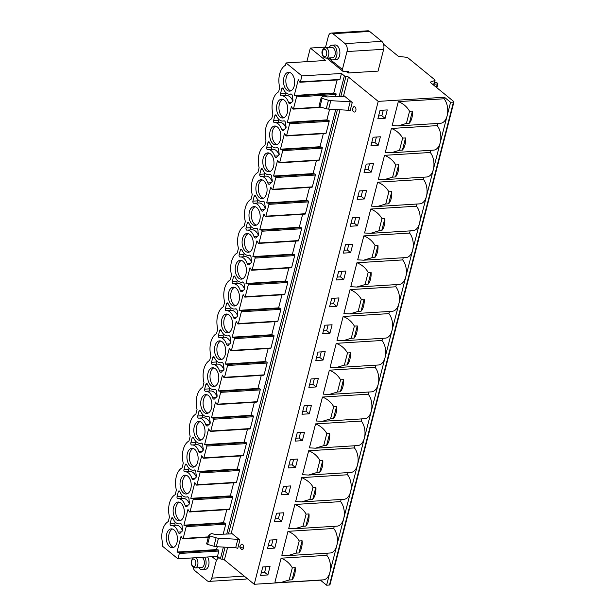 <?xml version="1.0" encoding="UTF-8"?>
<svg xmlns="http://www.w3.org/2000/svg" width="616" height="616" viewBox="0 0 616 616"><rect width="100%" height="100%" fill="white"/><g stroke="black" fill="none" stroke-linecap="round" stroke-linejoin="round"><path stroke-width="0.92" d="M335.512 96.643L336.074 94.471L296.535 96.92A0.708 0.424 -93.6 0 0 296.173 95.903L294.24 95.472L298.283 79.718L299.73 82.051A0.708 0.424 -93.6 0 0 300.054 82.267L339.593 79.811A0.708 0.424 86.4 0 0 339.94 79.418L341.464 73.458L301.932 75.914L286.04 62.94L325.579 60.491L310.333 48.048L306.845 61.654M325.579 47.101L310.333 48.048M341.464 73.458L344.382 75.845A1.186 0.462 14.4 0 0 345.984 76.315A1.779 0.685 -165.6 0 1 348.387 77.023L378.216 101.378L444.429 97.266L450.589 102.302L453.453 102.117A1.186 0.462 14.4 0 0 453.946 101.886A1.186 0.462 14.4 0 0 453.753 101.532L430.746 82.752A1.779 0.685 -165.6 0 1 430.453 82.221A1.779 0.685 -165.6 0 1 430.777 81.943L434.734 80.55A1.779 0.685 14.4 0 0 435.05 80.28A1.779 0.685 14.4 0 0 434.757 79.749L408.046 57.935A1.779 0.685 14.4 0 0 406.19 57.249L399.622 56.51A1.779 0.685 -165.6 0 1 397.767 55.825L383.714 44.344A1.779 0.685 14.4 0 0 383.529 44.213M328.405 58.019L342.396 69.439L346.993 51.559A5.921 3.503 -93.6 0 0 345.106 43.628L332.948 33.695A5.921 3.503 -93.6 0 0 331.223 33.079L367.898 30.8A5.921 3.503 86.4 0 1 369.623 31.424L381.781 41.349A5.921 3.503 86.4 0 1 383.668 49.288L378.062 71.117L348.055 72.981L346.392 71.625M331.223 33.079A5.921 3.503 -93.6 0 0 328.343 36.336L325.41 47.763M332.147 45.153A7.4 4.381 -93.6 0 1 334.303 45.931A7.4 4.381 86.4 0 1 336.952 54.1A7.4 4.381 86.4 0 1 333.064 59.921L335.966 59.744A7.4 4.381 -93.6 0 0 339.855 53.923A7.4 4.381 -93.6 0 0 337.206 45.746A7.4 4.381 -93.6 0 0 335.05 44.968L332.147 45.153A7.4 4.381 -93.6 0 0 329.175 47.532M193.085 567.213A5.921 3.503 -93.6 0 0 195.033 570.84L207.192 580.773A5.921 3.503 -93.6 0 0 208.916 581.396A5.921 3.503 -93.6 0 0 211.789 578.131L216.378 560.252L212.035 556.702M207.569 556.98A7.4 4.381 86.4 0 1 208.801 564.872A7.4 4.381 86.4 0 1 205.082 569.5L202.179 569.677A7.4 4.381 -93.6 0 0 205.898 565.057A7.4 4.381 -93.6 0 0 204.666 557.157M202.179 569.677A7.4 4.381 -93.6 0 1 200.023 568.907A7.4 4.381 86.4 0 1 198.937 567.69M195.526 557.726A5.213 3.08 86.4 0 1 196.057 558.065A5.213 3.08 -93.6 0 1 197.921 563.825A5.213 3.08 -93.6 0 1 195.187 567.921L201.609 567.521A5.213 3.08 -93.6 0 0 204.35 563.424A5.213 3.08 -93.6 0 0 202.479 557.673A5.213 3.08 86.4 0 0 201.948 557.326M286.04 62.94L285.431 65.319A17.171 10.156 -93.6 0 0 279.726 87.526L278.617 91.861A17.171 10.156 -93.6 0 0 272.911 114.068L271.718 118.719A17.171 10.156 -93.6 0 0 266.02 140.925L264.826 145.576A17.171 10.156 -93.6 0 0 259.12 167.783L257.927 172.434A17.171 10.156 -93.6 0 0 252.229 194.641L251.035 199.291A17.171 10.156 -93.6 0 0 245.33 221.498L244.136 226.149A17.171 10.156 -93.6 0 0 238.438 248.356L237.237 253.007A17.171 10.156 -93.6 0 0 231.539 275.213L230.345 279.864A17.171 10.156 -93.6 0 0 224.64 302.071L223.446 306.722A17.171 10.156 -93.6 0 0 217.748 328.921L216.555 333.579A17.171 10.156 -93.6 0 0 210.849 355.779L209.656 360.437A17.171 10.156 -93.6 0 0 203.958 382.636L202.764 387.295A17.171 10.156 -93.6 0 0 197.058 409.494L195.865 414.152A17.171 10.156 -93.6 0 0 190.167 436.351L188.973 441.01A17.171 10.156 -93.6 0 0 183.268 463.209L182.074 467.86A17.171 10.156 -93.6 0 0 176.376 490.067L175.175 494.717A17.171 10.156 -93.6 0 0 169.477 516.924L168.284 521.575A17.171 10.156 -93.6 0 0 162.555 530.137A17.171 10.156 -93.6 0 0 162.662 543.466L162.054 545.845L177.939 558.82L217.479 556.363L220.397 558.75A1.186 0.462 14.4 0 0 221.999 559.22A1.779 0.685 -165.6 0 1 224.401 559.921L254.231 584.276L320.443 580.172L326.603 585.2L329.46 585.023A1.186 0.462 14.4 0 0 329.96 584.784L453.946 101.886M219.257 557.819L218.38 557.934L216.378 560.252M247.078 578.439A5.921 3.503 86.4 0 1 245.591 579.117L208.916 581.396M218.38 557.934L216.524 556.425M301.932 75.914L300.4 81.874A0.708 0.424 -93.6 0 1 300.054 82.267M296.535 96.92L293.501 108.732A0.708 0.424 -93.6 0 1 292.831 108.909L291.391 106.576L287.341 122.33L289.274 122.761L328.813 120.305A0.708 0.424 86.4 0 1 329.175 121.329L289.643 123.778A0.708 0.424 -93.6 0 0 289.274 122.761M289.643 123.778L286.609 135.589A0.708 0.424 -93.6 0 1 285.94 135.766L284.492 133.433L280.449 149.188L282.382 149.619L321.922 147.162A0.708 0.424 86.4 0 1 322.284 148.179L282.744 150.635A0.708 0.424 -93.6 0 0 282.382 149.619M282.744 150.635L279.71 162.447A0.708 0.424 -93.6 0 1 279.04 162.624L277.6 160.291L273.55 176.045L275.483 176.476L315.022 174.02A0.708 0.424 86.4 0 1 315.384 175.036L275.845 177.493A0.708 0.424 -93.6 0 0 275.483 176.476M275.845 177.493L272.819 189.304A0.708 0.424 -93.6 0 1 272.149 189.482L270.701 187.149L266.659 202.903L268.591 203.326L308.123 200.878A0.708 0.424 86.4 0 1 308.485 201.894L268.953 204.35A0.708 0.424 -93.6 0 0 268.591 203.326M268.953 204.35L265.92 216.162A0.708 0.424 -93.6 0 1 265.25 216.339L263.81 214.006L259.76 229.76L261.692 230.184L301.232 227.735A0.708 0.424 86.4 0 1 301.594 228.752L262.054 231.208A0.708 0.424 -93.6 0 0 261.692 230.184M262.054 231.208L259.028 243.012A0.708 0.424 -93.6 0 1 258.358 243.197L256.911 240.864L252.868 256.618L254.801 257.041L294.332 254.593A0.708 0.424 86.4 0 1 294.694 255.609L255.163 258.065A0.708 0.424 -93.6 0 0 254.801 257.041M255.163 258.065L252.129 269.87A0.708 0.424 -93.6 0 1 251.459 270.054L250.011 267.721L245.969 283.476L247.901 283.899L287.441 281.45A0.708 0.424 86.4 0 1 287.803 282.467L248.263 284.923A0.708 0.424 -93.6 0 0 247.901 283.899M248.263 284.923L245.23 296.727A0.708 0.424 -93.6 0 1 244.56 296.904L243.12 294.579L239.077 310.333L241.01 310.757L280.542 308.308A0.708 0.424 86.4 0 1 280.904 309.324L241.372 311.781A0.708 0.424 -93.6 0 0 241.01 310.757M241.372 311.781L238.338 323.585A0.708 0.424 -93.6 0 1 237.668 323.762L236.221 321.437L232.178 337.191L234.111 337.614L273.65 335.166A0.708 0.424 86.4 0 1 274.012 336.182L234.473 338.638A0.708 0.424 -93.6 0 0 234.111 337.614M234.473 338.638L231.439 350.442A0.708 0.424 -93.6 0 1 230.769 350.62L229.329 348.294L225.279 364.048L227.212 364.472L266.751 362.023A0.708 0.424 86.4 0 1 267.113 363.04L227.581 365.496A0.708 0.424 -93.6 0 0 227.212 364.472M227.581 365.496L224.547 377.3A0.708 0.424 -93.6 0 1 223.877 377.477L222.43 375.152L218.387 390.906L220.32 391.329L259.86 388.873A0.708 0.424 86.4 0 1 260.221 389.897L220.682 392.353A0.708 0.424 -93.6 0 0 220.32 391.329M220.682 392.353L217.648 404.158A0.708 0.424 -93.6 0 1 216.978 404.335L215.538 402.009L211.488 417.763L213.421 418.187L252.96 415.731A0.708 0.424 86.4 0 1 253.322 416.755L213.783 419.211A0.708 0.424 -93.6 0 0 213.421 418.187M213.783 419.211L210.757 431.015A0.708 0.424 -93.6 0 1 210.087 431.192L208.639 428.867L204.597 444.621L206.529 445.045L246.061 442.588A0.708 0.424 86.4 0 1 246.423 443.612L206.891 446.069A0.708 0.424 -93.6 0 0 206.529 445.045M206.891 446.069L203.858 457.873A0.708 0.424 -93.6 0 1 203.188 458.05L201.748 455.725L197.697 471.479L199.63 471.902L239.17 469.446A0.708 0.424 86.4 0 1 239.532 470.47L199.992 472.926A0.708 0.424 -93.6 0 0 199.63 471.902M199.992 472.926L196.966 484.73A0.708 0.424 -93.6 0 1 196.296 484.908L194.849 482.582L190.806 498.329L192.739 498.76L232.27 496.303A0.708 0.424 86.4 0 1 232.632 497.328L193.101 499.784A0.708 0.424 -93.6 0 0 192.739 498.76M193.101 499.784L190.067 511.588A0.708 0.424 -93.6 0 1 189.397 511.765L187.949 509.432L183.907 525.186L185.839 525.617L225.379 523.161A0.708 0.424 86.4 0 1 225.741 524.185L186.201 526.642A0.708 0.424 -93.6 0 0 185.839 525.617M186.201 526.642L183.168 538.446A0.708 0.424 -93.6 0 1 182.498 538.623L181.058 536.29L177.015 552.044L178.948 552.475L218.48 550.019A0.708 0.424 86.4 0 1 218.842 551.043L179.31 553.491A0.708 0.424 -93.6 0 0 178.948 552.475M179.31 553.491L177.939 558.82M280.003 117.001A9.433 5.583 -93.6 0 0 282.752 117.995A9.433 5.583 -93.6 0 0 287.71 110.572A9.433 5.583 -93.6 0 0 284.33 100.154A9.433 5.583 -93.6 0 0 281.581 99.161A9.433 5.583 -93.6 0 0 276.623 106.576A9.433 5.583 -93.6 0 0 280.003 117.001M273.111 143.859A9.433 5.583 -93.6 0 0 275.86 144.852A9.433 5.583 -93.6 0 0 280.811 137.43A9.433 5.583 -93.6 0 0 277.439 127.011A9.433 5.583 -93.6 0 0 274.69 126.018A9.433 5.583 -93.6 0 0 269.731 133.433A9.433 5.583 -93.6 0 0 273.111 143.859M266.212 170.717A9.433 5.583 -93.6 0 0 268.961 171.71A9.433 5.583 -93.6 0 0 273.92 164.287A9.433 5.583 -93.6 0 0 270.54 153.869A9.433 5.583 -93.6 0 0 267.791 152.876A9.433 5.583 -93.6 0 0 262.832 160.291A9.433 5.583 -93.6 0 0 266.212 170.717M259.321 197.574A9.433 5.583 -93.6 0 0 262.062 198.568A9.433 5.583 -93.6 0 0 267.021 191.145A9.433 5.583 -93.6 0 0 263.64 180.719A9.433 5.583 -93.6 0 0 260.899 179.733A9.433 5.583 -93.6 0 0 255.94 187.149A9.433 5.583 -93.6 0 0 259.321 197.574M252.421 224.432A9.433 5.583 -93.6 0 0 255.17 225.425A9.433 5.583 -93.6 0 0 260.129 218.002A9.433 5.583 -93.6 0 0 256.749 207.577A9.433 5.583 -93.6 0 0 254 206.591A9.433 5.583 -93.6 0 0 249.041 214.006A9.433 5.583 -93.6 0 0 252.421 224.432M245.522 251.29A9.433 5.583 -93.6 0 0 248.271 252.283A9.433 5.583 -93.6 0 0 253.23 244.86A9.433 5.583 -93.6 0 0 249.85 234.434A9.433 5.583 -93.6 0 0 247.108 233.449A9.433 5.583 -93.6 0 0 242.15 240.864A9.433 5.583 -93.6 0 0 245.522 251.29M238.631 278.147A9.433 5.583 -93.6 0 0 241.38 279.133A9.433 5.583 -93.6 0 0 246.338 271.718A9.433 5.583 -93.6 0 0 242.958 261.292A9.433 5.583 -93.6 0 0 240.209 260.306A9.433 5.583 -93.6 0 0 235.25 267.721A9.433 5.583 -93.6 0 0 238.631 278.147M231.731 305.005A9.433 5.583 -93.6 0 0 234.48 305.99A9.433 5.583 -93.6 0 0 239.439 298.575A9.433 5.583 -93.6 0 0 236.059 288.149A9.433 5.583 -93.6 0 0 233.31 287.164A9.433 5.583 -93.6 0 0 228.351 294.579A9.433 5.583 -93.6 0 0 231.731 305.005M224.84 331.862A9.433 5.583 -93.6 0 0 227.589 332.848A9.433 5.583 -93.6 0 0 232.548 325.433A9.433 5.583 -93.6 0 0 229.167 315.007A9.433 5.583 -93.6 0 0 226.419 314.021A9.433 5.583 -93.6 0 0 221.46 321.437A9.433 5.583 -93.6 0 0 224.84 331.862M217.941 358.72A9.433 5.583 -93.6 0 0 220.69 359.705A9.433 5.583 -93.6 0 0 225.649 352.29A9.433 5.583 -93.6 0 0 222.268 341.865A9.433 5.583 -93.6 0 0 219.519 340.871A9.433 5.583 -93.6 0 0 214.56 348.294A9.433 5.583 -93.6 0 0 217.941 358.72M211.049 385.577A9.433 5.583 -93.6 0 0 213.798 386.563A9.433 5.583 -93.6 0 0 218.749 379.148A9.433 5.583 -93.6 0 0 215.377 368.722A9.433 5.583 -93.6 0 0 212.628 367.729A9.433 5.583 -93.6 0 0 207.669 375.152A9.433 5.583 -93.6 0 0 211.049 385.577M204.15 412.435A9.433 5.583 -93.6 0 0 206.899 413.421A9.433 5.583 -93.6 0 0 211.858 406.006A9.433 5.583 -93.6 0 0 208.477 395.58A9.433 5.583 -93.6 0 0 205.729 394.587A9.433 5.583 -93.6 0 0 200.77 402.009A9.433 5.583 -93.6 0 0 204.15 412.435M197.259 439.293A9.433 5.583 -93.6 0 0 200 440.278A9.433 5.583 -93.6 0 0 204.959 432.863A9.433 5.583 -93.6 0 0 201.578 422.437A9.433 5.583 -93.6 0 0 198.837 421.444A9.433 5.583 -93.6 0 0 193.878 428.867A9.433 5.583 -93.6 0 0 197.259 439.293M190.359 466.143A9.433 5.583 -93.6 0 0 193.108 467.136A9.433 5.583 -93.6 0 0 198.067 459.721A9.433 5.583 -93.6 0 0 194.687 449.295A9.433 5.583 -93.6 0 0 191.938 448.302A9.433 5.583 -93.6 0 0 186.979 455.725A9.433 5.583 -93.6 0 0 190.359 466.143M183.46 493A9.433 5.583 -93.6 0 0 186.209 493.993A9.433 5.583 -93.6 0 0 191.168 486.578A9.433 5.583 -93.6 0 0 187.788 476.153A9.433 5.583 -93.6 0 0 185.046 475.159A9.433 5.583 -93.6 0 0 180.088 482.582A9.433 5.583 -93.6 0 0 183.46 493M176.569 519.858A9.433 5.583 -93.6 0 0 179.318 520.851A9.433 5.583 -93.6 0 0 184.276 513.436A9.433 5.583 -93.6 0 0 180.896 503.01A9.433 5.583 -93.6 0 0 178.147 502.017A9.433 5.583 -93.6 0 0 173.188 509.44A9.433 5.583 -93.6 0 0 176.569 519.858M169.669 546.715A9.433 5.583 -93.6 0 0 172.418 547.709A9.433 5.583 -93.6 0 0 177.377 540.294A9.433 5.583 -93.6 0 0 173.997 529.868A9.433 5.583 -93.6 0 0 171.248 528.875A9.433 5.583 -93.6 0 0 166.297 536.29A9.433 5.583 -93.6 0 0 169.669 546.715M286.902 90.144A9.433 5.583 -93.6 0 0 289.651 91.137A9.433 5.583 -93.6 0 0 294.61 83.722A9.433 5.583 -93.6 0 0 291.229 73.296A9.433 5.583 -93.6 0 0 288.481 72.303A9.433 5.583 -93.6 0 0 283.522 79.718A9.433 5.583 -93.6 0 0 286.902 90.144M286.186 95.557A11.843 7.007 86.4 0 1 286.463 95.534L281.697 95.827A11.843 7.007 -93.6 0 1 288.496 102.371A2.456 1.448 -93.6 0 0 289.905 103.727A2.456 1.448 -93.6 0 0 290.783 103.126A4.736 2.803 -93.6 0 1 292.053 102.048L292.985 100.801L292.831 99.007A4.736 2.803 -93.6 0 1 292.461 96.589A2.456 1.448 -93.6 0 0 290.852 93.963A2.456 1.448 -93.6 0 0 290.644 94.002L291.06 93.971M281.697 95.827A11.843 7.007 -93.6 0 0 281.427 95.857A1.478 0.878 -93.6 0 1 281.397 95.857A1.478 0.878 -93.6 0 1 280.488 93.717L281.743 88.85A1.478 0.878 -93.6 0 1 282.459 88.034A1.478 0.878 -93.6 0 1 283.26 88.712A11.843 7.007 -93.6 0 0 289.659 94.186A11.843 7.007 -93.6 0 0 290.644 94.002M279.294 122.415A11.843 7.007 86.4 0 1 279.564 122.391L274.805 122.684A11.843 7.007 -93.6 0 1 281.604 129.229A2.456 1.448 -93.6 0 0 283.014 130.584A2.456 1.448 -93.6 0 0 283.884 129.984A4.736 2.803 -93.6 0 1 285.154 128.906L286.086 127.658L285.94 125.864A4.736 2.803 -93.6 0 1 285.562 123.446A2.456 1.448 -93.6 0 0 283.961 120.821A2.456 1.448 -93.6 0 0 283.753 120.859L284.168 120.828M274.805 122.684A11.843 7.007 -93.6 0 0 274.528 122.715A1.478 0.878 -93.6 0 1 274.497 122.715A1.478 0.878 -93.6 0 1 273.596 120.574L274.844 115.708A1.478 0.878 -93.6 0 1 275.568 114.892A1.478 0.878 -93.6 0 1 276.361 115.569A11.843 7.007 -93.6 0 0 282.759 121.036A11.843 7.007 -93.6 0 0 283.753 120.859M272.395 149.272A11.843 7.007 86.4 0 1 272.672 149.249L267.906 149.542A11.843 7.007 -93.6 0 1 274.705 156.087A2.456 1.448 -93.6 0 0 276.114 157.442A2.456 1.448 -93.6 0 0 276.992 156.841A4.736 2.803 -93.6 0 1 278.263 155.763L279.194 154.516L279.04 152.722A4.736 2.803 -93.6 0 1 278.671 150.304A2.456 1.448 -93.6 0 0 277.061 147.678A2.456 1.448 -93.6 0 0 276.853 147.717L277.269 147.686M267.906 149.542A11.843 7.007 -93.6 0 0 267.637 149.572A1.478 0.878 -93.6 0 1 267.606 149.572A1.478 0.878 -93.6 0 1 266.697 147.432L267.952 142.558A1.478 0.878 -93.6 0 1 268.668 141.749A1.478 0.878 -93.6 0 1 269.469 142.427A11.843 7.007 -93.6 0 0 275.868 147.894A11.843 7.007 -93.6 0 0 276.853 147.717M265.504 176.13A11.843 7.007 86.4 0 1 265.773 176.107L261.007 176.399A11.843 7.007 -93.6 0 1 267.814 182.944A2.456 1.448 -93.6 0 0 269.215 184.299A2.456 1.448 -93.6 0 0 270.093 183.699A4.736 2.803 -93.6 0 1 271.363 182.621L272.295 181.374L272.149 179.579A4.736 2.803 -93.6 0 1 271.772 177.162A2.456 1.448 -93.6 0 0 270.162 174.536A2.456 1.448 -93.6 0 0 269.962 174.574L270.37 174.544M261.007 176.399A11.843 7.007 -93.6 0 0 260.737 176.43A1.478 0.878 -93.6 0 0 260.737 176.43A1.478 0.878 -93.6 0 1 259.806 174.29L261.053 169.415A1.478 0.878 -93.6 0 1 261.777 168.607A1.478 0.878 -93.6 0 1 262.57 169.285A11.843 7.007 -93.6 0 0 268.969 174.751A11.843 7.007 -93.6 0 0 269.962 174.574M258.605 202.987A11.843 7.007 86.4 0 1 258.882 202.964L254.115 203.257A11.843 7.007 -93.6 0 1 260.915 209.802A2.456 1.448 -93.6 0 0 262.324 211.157A2.456 1.448 -93.6 0 0 263.201 210.556A4.736 2.803 -93.6 0 1 264.472 209.479L265.396 208.231L265.25 206.437A4.736 2.803 -93.6 0 1 264.88 204.019A2.456 1.448 -93.6 0 0 263.271 201.394A2.456 1.448 -93.6 0 0 263.063 201.432L263.479 201.401M254.115 203.257A11.843 7.007 -93.6 0 0 253.838 203.28A1.478 0.878 -93.6 0 1 253.807 203.288A1.478 0.878 -93.6 0 1 252.906 201.147L254.162 196.273A1.478 0.878 -93.6 0 1 254.878 195.464A1.478 0.878 -93.6 0 1 255.679 196.142A11.843 7.007 -93.6 0 0 262.07 201.609A11.843 7.007 -93.6 0 0 263.063 201.432M251.713 229.845A11.843 7.007 86.4 0 1 251.983 229.822L247.216 230.115A11.843 7.007 -93.6 0 1 254.015 236.66A2.456 1.448 -93.6 0 0 255.424 238.015A2.456 1.448 -93.6 0 0 256.302 237.414A4.736 2.803 -93.6 0 1 257.573 236.336L258.504 235.089L258.358 233.295A4.736 2.803 -93.6 0 1 257.981 230.877A2.456 1.448 -93.6 0 0 256.371 228.251A2.456 1.448 -93.6 0 0 256.171 228.282L256.579 228.259M247.216 230.115A11.843 7.007 -93.6 0 0 246.947 230.138A1.478 0.878 -93.6 0 1 246.916 230.145A1.478 0.878 -93.6 0 1 246.015 228.005L247.262 223.131A1.478 0.878 -93.6 0 1 247.986 222.314A1.478 0.878 -93.6 0 1 248.779 223A11.843 7.007 -93.6 0 0 255.178 228.467A11.843 7.007 -93.6 0 0 256.171 228.282M244.814 256.703A11.843 7.007 86.4 0 1 245.083 256.68L240.325 256.972A11.843 7.007 -93.6 0 1 247.124 263.517A2.456 1.448 -93.6 0 0 248.533 264.872A2.456 1.448 -93.6 0 0 249.411 264.272A4.736 2.803 -93.6 0 1 250.681 263.194L251.605 261.939L251.459 260.152A4.736 2.803 -93.6 0 1 251.089 257.734A2.456 1.448 -93.6 0 0 249.48 255.109A2.456 1.448 -93.6 0 0 249.272 255.14L249.688 255.116M240.325 256.972A11.843 7.007 -93.6 0 0 240.048 256.995A1.478 0.878 -93.6 0 1 240.017 257.003A1.478 0.878 -93.6 0 1 239.116 254.862L240.371 249.988A1.478 0.878 -93.6 0 1 241.087 249.172A1.478 0.878 -93.6 0 1 241.888 249.857A11.843 7.007 -93.6 0 0 248.279 255.324A11.843 7.007 -93.6 0 0 249.272 255.14M237.915 283.56A11.843 7.007 86.4 0 1 238.192 283.537L233.425 283.83A11.843 7.007 -93.6 0 1 240.225 290.375A2.456 1.448 -93.6 0 0 241.634 291.73A2.456 1.448 -93.6 0 0 242.511 291.129A4.736 2.803 -93.6 0 1 243.782 290.051L244.714 288.796L244.567 287.01A4.736 2.803 -93.6 0 1 244.19 284.592A2.456 1.448 -93.6 0 0 242.581 281.959A2.456 1.448 -93.6 0 0 242.381 281.997L242.789 281.974M233.425 283.83A11.843 7.007 -93.6 0 0 233.156 283.853A1.478 0.878 -93.6 0 1 233.125 283.861A1.478 0.878 -93.6 0 1 232.224 281.72L233.472 276.846A1.478 0.878 -93.6 0 1 234.188 276.03A1.478 0.878 -93.6 0 1 234.989 276.715A11.843 7.007 -93.6 0 0 241.387 282.182A11.843 7.007 -93.6 0 0 242.381 281.997M231.023 310.418A11.843 7.007 86.4 0 1 231.293 310.395L226.534 310.687A11.843 7.007 -93.6 0 1 233.333 317.232A2.456 1.448 -93.6 0 0 234.742 318.588A2.456 1.448 -93.6 0 0 235.612 317.987A4.736 2.803 -93.6 0 1 236.89 316.909L237.815 315.654L237.668 313.867A4.736 2.803 -93.6 0 1 237.299 311.45A2.456 1.448 -93.6 0 0 235.689 308.816A2.456 1.448 -93.6 0 0 235.481 308.855L235.897 308.832M226.534 310.687A11.843 7.007 -93.6 0 0 226.257 310.71A1.478 0.878 -93.6 0 1 226.226 310.718A1.478 0.878 -93.6 0 1 225.325 308.577L226.573 303.703A1.478 0.878 -93.6 0 1 227.296 302.887A1.478 0.878 -93.6 0 1 228.089 303.572A11.843 7.007 -93.6 0 0 234.488 309.04A11.843 7.007 -93.6 0 0 235.481 308.855M224.124 337.275A11.843 7.007 86.4 0 1 224.401 337.245L219.635 337.545A11.843 7.007 -93.6 0 1 226.434 344.09A2.456 1.448 -93.6 0 0 227.843 345.445A2.456 1.448 -93.6 0 0 228.721 344.845A4.736 2.803 -93.6 0 1 229.991 343.767L230.923 342.511L230.769 340.725A4.736 2.803 -93.6 0 1 230.399 338.307A2.456 1.448 -93.6 0 0 228.79 335.674A2.456 1.448 -93.6 0 0 228.582 335.712L228.998 335.689M219.635 337.545A11.843 7.007 -93.6 0 0 219.365 337.568A1.478 0.878 -93.6 0 1 219.335 337.576A1.478 0.878 -93.6 0 1 218.426 335.435L219.681 330.561A1.478 0.878 -93.6 0 1 220.397 329.745A1.478 0.878 -93.6 0 1 221.198 330.43A11.843 7.007 -93.6 0 0 227.597 335.897A11.843 7.007 -93.6 0 0 228.582 335.712M217.232 364.133A11.843 7.007 86.4 0 1 217.502 364.102L212.743 364.403A11.843 7.007 -93.6 0 1 219.542 370.947A2.456 1.448 -93.6 0 0 220.952 372.303A2.456 1.448 -93.6 0 0 221.822 371.702A4.736 2.803 -93.6 0 1 223.092 370.624L224.024 369.369L223.877 367.583A4.736 2.803 -93.6 0 1 223.5 365.165A2.456 1.448 -93.6 0 0 221.899 362.531A2.456 1.448 -93.6 0 0 221.691 362.57L222.106 362.547M212.743 364.403A11.843 7.007 -93.6 0 0 212.466 364.426A1.478 0.878 -93.6 0 1 212.435 364.433A1.478 0.878 -93.6 0 1 211.534 362.293L212.782 357.419A1.478 0.878 -93.6 0 1 213.506 356.602A1.478 0.878 -93.6 0 1 214.299 357.28A11.843 7.007 -93.6 0 0 220.697 362.755A11.843 7.007 -93.6 0 0 221.691 362.57M210.333 390.991A11.843 7.007 86.4 0 1 210.61 390.96L205.844 391.26A11.843 7.007 -93.6 0 1 212.643 397.805A2.456 1.448 -93.6 0 0 214.052 399.16A2.456 1.448 -93.6 0 0 214.93 398.56A4.736 2.803 -93.6 0 1 216.201 397.482L217.132 396.227L216.978 394.44A4.736 2.803 -93.6 0 1 216.609 392.022A2.456 1.448 -93.6 0 0 214.999 389.389A2.456 1.448 -93.6 0 0 214.791 389.428L215.207 389.404M205.844 391.26A11.843 7.007 -93.6 0 0 205.575 391.283A1.478 0.878 -93.6 0 1 205.544 391.291A1.478 0.878 -93.6 0 1 204.635 389.15L205.89 384.276A1.478 0.878 -93.6 0 1 206.606 383.46A1.478 0.878 -93.6 0 1 207.407 384.138A11.843 7.007 -93.6 0 0 213.806 389.612A11.843 7.007 -93.6 0 0 214.791 389.428M203.442 417.848A11.843 7.007 86.4 0 1 203.711 417.817L198.945 418.118A11.843 7.007 -93.6 0 1 205.752 424.663A2.456 1.448 -93.6 0 0 207.153 426.018A2.456 1.448 -93.6 0 0 208.031 425.417A4.736 2.803 -93.6 0 1 209.301 424.339L210.233 423.084L210.087 421.298A4.736 2.803 -93.6 0 1 209.71 418.88A2.456 1.448 -93.6 0 0 208.1 416.247A2.456 1.448 -93.6 0 0 207.9 416.285L208.316 416.262M198.945 418.118A11.843 7.007 -93.6 0 0 198.675 418.141A1.478 0.878 -93.6 0 0 198.675 418.141A1.478 0.878 -93.6 0 1 197.744 416.008L198.991 411.134A1.478 0.878 -93.6 0 1 199.715 410.318A1.478 0.878 -93.6 0 1 200.508 410.995A11.843 7.007 -93.6 0 0 206.907 416.47A11.843 7.007 -93.6 0 0 207.9 416.285M196.543 444.706A11.843 7.007 86.4 0 1 196.82 444.675L192.053 444.975A11.843 7.007 -93.6 0 1 198.852 451.52A2.456 1.448 -93.6 0 0 200.262 452.875A2.456 1.448 -93.6 0 0 201.139 452.275A4.736 2.803 -93.6 0 1 202.41 451.197L203.334 449.942L203.188 448.155A4.736 2.803 -93.6 0 1 202.818 445.738A2.456 1.448 -93.6 0 0 201.209 443.104A2.456 1.448 -93.6 0 0 201.001 443.143L201.417 443.12M192.053 444.975A11.843 7.007 -93.6 0 0 191.776 444.998A1.478 0.878 -93.6 0 1 191.745 444.998A1.478 0.878 -93.6 0 1 190.845 442.865L192.1 437.991A1.478 0.878 -93.6 0 1 192.816 437.175A1.478 0.878 -93.6 0 1 193.617 437.853A11.843 7.007 -93.6 0 0 200.007 443.327A11.843 7.007 -93.6 0 0 201.001 443.143M189.651 471.563A11.843 7.007 86.4 0 1 189.921 471.533L185.154 471.833A11.843 7.007 -93.6 0 1 191.953 478.378A2.456 1.448 -93.6 0 0 193.362 479.733A2.456 1.448 -93.6 0 0 194.24 479.132A4.736 2.803 -93.6 0 1 195.511 478.055L196.442 476.799L196.296 475.013A4.736 2.803 -93.6 0 1 195.919 472.588A2.456 1.448 -93.6 0 0 194.31 469.962A2.456 1.448 -93.6 0 0 194.109 470L194.517 469.977M185.154 471.833A11.843 7.007 -93.6 0 0 184.885 471.856A1.478 0.878 -93.6 0 1 184.854 471.856A1.478 0.878 -93.6 0 1 183.953 469.723L185.2 464.849A1.478 0.878 -93.6 0 1 185.924 464.033A1.478 0.878 -93.6 0 1 186.717 464.71A11.843 7.007 -93.6 0 0 193.116 470.185A11.843 7.007 -93.6 0 0 194.109 470M182.752 498.421A11.843 7.007 86.4 0 1 183.021 498.39L178.263 498.69A11.843 7.007 -93.6 0 1 185.062 505.236A2.456 1.448 -93.6 0 0 186.471 506.591A2.456 1.448 -93.6 0 0 187.349 505.99A4.736 2.803 -93.6 0 1 188.619 504.912L189.543 503.657L189.397 501.871A4.736 2.803 -93.6 0 1 189.027 499.445A2.456 1.448 -93.6 0 0 187.418 496.819A2.456 1.448 -93.6 0 0 187.21 496.858L187.626 496.835M178.263 498.69A11.843 7.007 -93.6 0 0 177.986 498.714A1.478 0.878 -93.6 0 1 177.955 498.714A1.478 0.878 -93.6 0 1 177.054 496.581L178.309 491.707A1.478 0.878 -93.6 0 1 179.025 490.89A1.478 0.878 -93.6 0 1 179.826 491.568A11.843 7.007 -93.6 0 0 186.217 497.043A11.843 7.007 -93.6 0 0 187.21 496.858M175.853 525.279A11.843 7.007 86.4 0 1 176.13 525.248L171.364 525.548A11.843 7.007 -93.6 0 1 178.163 532.085A2.456 1.448 -93.6 0 0 179.572 533.448A2.456 1.448 -93.6 0 0 180.45 532.848A4.736 2.803 -93.6 0 1 181.72 531.77L182.652 530.515L182.505 528.728A4.736 2.803 -93.6 0 1 182.128 526.303A2.456 1.448 -93.6 0 0 180.519 523.677A2.456 1.448 -93.6 0 0 180.319 523.716L180.727 523.692M171.364 525.548A11.843 7.007 -93.6 0 0 171.094 525.571A1.478 0.878 -93.6 0 1 171.063 525.571A1.478 0.878 -93.6 0 1 170.162 523.431L171.41 518.564A1.478 0.878 -93.6 0 1 172.126 517.748A1.478 0.878 -93.6 0 1 172.927 518.426A11.843 7.007 -93.6 0 0 179.325 523.9A11.843 7.007 -93.6 0 0 180.319 523.716M289.682 72.449A9.433 5.583 -93.6 0 0 285.847 80.573A9.433 5.583 -93.6 0 0 289.281 89.998A9.433 5.583 -93.6 0 0 290.829 90.845M282.79 99.307A9.433 5.583 -93.6 0 0 278.948 107.43A9.433 5.583 -93.6 0 0 282.39 116.855A9.433 5.583 -93.6 0 0 283.93 117.702M275.891 126.165A9.433 5.583 -93.6 0 0 272.056 134.288A9.433 5.583 -93.6 0 0 275.491 143.713A9.433 5.583 -93.6 0 0 277.031 144.56M269 153.014A9.433 5.583 -93.6 0 0 265.157 161.146A9.433 5.583 -93.6 0 0 268.591 170.57A9.433 5.583 -93.6 0 0 270.139 171.417M262.1 179.872A9.433 5.583 -93.6 0 0 258.266 188.003A9.433 5.583 -93.6 0 0 261.7 197.428A9.433 5.583 -93.6 0 0 263.24 198.275M255.201 206.73A9.433 5.583 -93.6 0 0 251.367 214.861A9.433 5.583 -93.6 0 0 254.801 224.286A9.433 5.583 -93.6 0 0 256.348 225.133M248.31 233.587A9.433 5.583 -93.6 0 0 244.475 241.718A9.433 5.583 -93.6 0 0 247.909 251.143A9.433 5.583 -93.6 0 0 249.449 251.99M241.41 260.445A9.433 5.583 -93.6 0 0 237.576 268.576A9.433 5.583 -93.6 0 0 241.01 278.001A9.433 5.583 -93.6 0 0 242.558 278.848M234.519 287.302A9.433 5.583 -93.6 0 0 230.684 295.434A9.433 5.583 -93.6 0 0 234.119 304.858A9.433 5.583 -93.6 0 0 235.659 305.705M227.62 314.16A9.433 5.583 -93.6 0 0 223.785 322.291A9.433 5.583 -93.6 0 0 227.219 331.708A9.433 5.583 -93.6 0 0 228.767 332.563M220.728 341.018A9.433 5.583 -93.6 0 0 216.886 349.149A9.433 5.583 -93.6 0 0 220.328 358.566A9.433 5.583 -93.6 0 0 221.868 359.413M213.829 367.875A9.433 5.583 -93.6 0 0 209.994 376.006A9.433 5.583 -93.6 0 0 213.429 385.423A9.433 5.583 -93.6 0 0 214.969 386.27M206.938 394.733A9.433 5.583 -93.6 0 0 203.095 402.864A9.433 5.583 -93.6 0 0 206.529 412.281A9.433 5.583 -93.6 0 0 208.077 413.128M200.038 421.59A9.433 5.583 -93.6 0 0 196.204 429.722A9.433 5.583 -93.6 0 0 199.638 439.139A9.433 5.583 -93.6 0 0 201.178 439.986M193.147 448.448A9.433 5.583 -93.6 0 0 189.304 456.572A9.433 5.583 -93.6 0 0 192.739 465.996A9.433 5.583 -93.6 0 0 194.286 466.843M186.248 475.306A9.433 5.583 -93.6 0 0 182.413 483.429A9.433 5.583 -93.6 0 0 185.847 492.854A9.433 5.583 -93.6 0 0 187.387 493.701M179.348 502.163A9.433 5.583 -93.6 0 0 175.514 510.287A9.433 5.583 -93.6 0 0 178.948 519.712A9.433 5.583 -93.6 0 0 180.496 520.558M172.457 529.021A9.433 5.583 -93.6 0 0 168.622 537.144A9.433 5.583 -93.6 0 0 172.056 546.569A9.433 5.583 -93.6 0 0 173.596 547.416M286.263 135.974L325.802 133.526A0.708 0.424 86.4 0 0 326.141 133.133L329.175 121.329M279.364 162.832L318.903 160.383A0.708 0.424 86.4 0 0 319.25 159.991L322.284 148.179M272.472 189.69L312.012 187.241A0.708 0.424 86.4 0 0 312.351 186.848L315.384 175.036M265.573 216.547L305.113 214.099A0.708 0.424 86.4 0 0 305.459 213.706L308.485 201.894M258.681 243.405L298.213 240.956A0.708 0.424 86.4 0 0 298.56 240.563L301.594 228.752M251.782 270.262L291.322 267.814A0.708 0.424 86.4 0 0 291.668 267.421L294.694 255.609M244.891 297.12L284.423 294.671A0.708 0.424 86.4 0 0 284.769 294.279L287.803 282.467M237.992 323.978L277.531 321.521A0.708 0.424 86.4 0 0 277.878 321.136L280.904 309.324M231.1 350.835L270.632 348.379A0.708 0.424 86.4 0 0 270.978 347.994L274.012 336.182M224.201 377.693L263.74 375.236A0.708 0.424 86.4 0 0 264.079 374.851L267.113 363.04M217.302 404.55L256.841 402.094A0.708 0.424 86.4 0 0 257.188 401.701L260.221 389.897M210.41 431.408L249.95 428.952A0.708 0.424 86.4 0 0 250.289 428.559L253.322 416.755M203.511 458.265L243.05 455.809A0.708 0.424 86.4 0 0 243.397 455.417L246.423 443.612M196.619 485.123L236.151 482.667A0.708 0.424 86.4 0 0 236.498 482.274L239.532 470.47M189.72 511.981L229.26 509.524A0.708 0.424 86.4 0 0 229.606 509.132L232.632 497.328M217.479 556.363L218.842 551.043M223.177 534.18L225.741 524.185M217.286 546.731L216.547 549.595L218.48 550.019M226.796 509.678L223.446 522.738L225.379 523.161M233.695 482.821L230.338 495.88L232.27 496.303M240.587 455.963L237.237 469.022L239.17 469.446M247.486 429.106L244.129 442.165L246.061 442.588M254.377 402.248L251.028 415.307L252.96 415.731M261.276 375.39L257.927 388.45L259.86 388.873M268.168 348.533L264.818 361.592L266.751 362.023M275.067 321.675L271.718 334.734L273.65 335.166M281.966 294.818L278.609 307.877L280.542 308.308M288.858 267.96L285.508 281.019L287.441 281.45M295.757 241.102L292.4 254.162L294.332 254.593M302.649 214.245L299.299 227.304L301.232 227.735M309.548 187.395L306.19 200.446L308.123 200.878M316.439 160.537L313.09 173.589L315.022 174.02M323.338 133.68L319.981 146.731L321.922 147.162M329.622 109.194L326.88 119.874L328.813 120.305M337.129 79.965L333.78 93.016L335.712 93.447A0.708 0.424 86.4 0 1 336.074 94.471M177.015 552.044L216.547 549.595M183.907 525.186L223.446 522.738M190.806 498.329L230.338 495.88M197.697 471.479L237.237 469.022M204.597 444.621L244.129 442.165M211.488 417.763L251.028 415.307M218.387 390.906L257.927 388.45M225.279 364.048L264.818 361.592M232.178 337.191L271.718 334.734M239.077 310.333L278.609 307.877M245.969 283.476L285.508 281.019M252.868 256.618L292.4 254.162M259.76 229.76L299.299 227.304M266.659 202.903L306.19 200.446M273.55 176.045L313.09 173.589M280.449 149.188L319.981 146.731M287.341 122.33L326.88 119.874M294.24 95.472L333.78 93.016M343.135 96.358A1.779 0.685 14.4 0 0 343.944 96.004A1.779 0.685 14.4 0 0 343.651 95.472L352.236 102.479A1.779 0.685 14.4 0 0 350.181 101.779L330.807 100.678A4.443 1.717 -165.6 0 1 328.436 100.254L322.106 98.391A1.186 0.462 -165.6 0 1 321.175 97.682A1.186 0.462 -165.6 0 1 321.283 97.551L323.292 96.281A1.779 0.685 -165.6 0 1 325.171 96.296L327.35 96.935L343.135 96.358M230.792 533.903A1.779 0.685 14.4 0 0 231.601 533.541A1.779 0.685 14.4 0 0 231.308 533.017L239.894 540.024A1.779 0.685 14.4 0 0 237.838 539.316L218.464 538.215A4.443 1.717 -165.6 0 1 216.093 537.791L209.763 535.935A1.186 0.462 -165.6 0 1 208.832 535.227A1.186 0.462 -165.6 0 1 208.94 535.088L210.957 533.818A1.779 0.685 -165.6 0 1 212.836 533.841L215.015 534.48L230.792 533.903M254.231 584.276L378.216 101.378M241.672 549.472A2.71 1.602 -93.6 0 0 243.513 548.094A2.71 1.602 -93.6 0 0 243.143 545.06A2.71 1.602 -93.6 0 0 241.349 544.344L240.109 546.084C239.478 546.785 239.994 547.917 241.672 549.472M352.46 108.516L353.692 106.807A2.71 1.602 86.4 0 1 355.486 107.523A2.71 1.602 86.4 0 1 355.848 110.549A2.71 1.602 86.4 0 1 354.015 111.935C353.068 111.881 352.545 110.749 352.452 108.539A2.957 1.147 -165.6 0 0 352.937 109.425M352.236 102.479L350.065 110.942A1.779 0.685 14.4 0 0 348.009 110.233L328.636 109.132A4.443 1.717 -165.6 0 1 326.264 108.709L319.935 106.853A1.186 0.462 -165.6 0 1 319.003 106.144A1.186 0.462 -165.6 0 1 319.111 106.006M327.373 553.168L326.819 555.347L281.089 558.188L274.936 582.135L280.911 582.482L289.197 579.987L292.315 567.821C289.82 563.401 286.078 560.183 281.089 558.188M287.98 531.331L281.835 555.278L287.811 555.624L296.088 553.13L299.214 540.963C296.72 536.544 292.977 533.325 287.98 531.331L333.71 528.49L334.272 526.31M294.879 504.473L288.727 528.42L294.71 528.767L302.987 526.272L306.106 514.114C303.611 509.686 299.869 506.468 294.879 504.473L340.61 501.632L341.164 499.453M301.771 477.608L295.626 501.563L301.601 501.909L309.887 499.414L313.005 487.256C311.303 483.537 307.561 480.326 301.771 477.608L347.501 474.774L348.063 472.595M308.67 450.758L302.518 474.705L308.5 475.052L316.778 472.557L319.673 472.372A13.614 8.054 -93.6 0 0 322.799 460.214L319.904 460.398C317.402 455.971 313.66 452.752 308.67 450.758L354.4 447.917L354.955 445.738M315.569 423.9L309.417 447.847L315.392 448.194L323.677 445.699L326.572 445.514A13.614 8.054 -93.6 0 0 329.691 433.356L326.796 433.541C324.301 429.113 320.559 425.902 315.569 423.9L361.292 421.059L361.854 418.88M322.461 397.043L316.316 420.99L322.291 421.336L330.569 418.842L333.464 418.657A13.614 8.054 -93.6 0 0 336.59 406.498L333.695 406.683C331.192 402.256 327.45 399.045 322.461 397.043L368.191 394.202L368.753 392.03M329.36 370.185L323.207 394.132L329.183 394.479L337.468 391.984L340.363 391.807A13.614 8.054 -93.6 0 0 343.482 379.641L340.586 379.826C338.092 375.398 334.349 372.187 329.36 370.185L375.082 367.344L375.645 365.173M336.251 343.328L330.107 367.275L336.082 367.621L344.359 365.126L347.262 364.949A13.614 8.054 -93.6 0 0 350.381 352.783L347.486 352.968C344.991 348.541 341.241 345.33 336.251 343.328L381.982 340.486L382.544 338.315M343.15 316.47L336.998 340.417L342.973 340.764L351.259 338.269L354.154 338.092A13.614 8.054 -93.6 0 0 357.28 325.926L354.377 326.11C351.882 321.683 348.14 318.472 343.15 316.47L388.881 313.636L389.435 311.457M350.042 289.612L343.897 313.559L349.873 313.906L358.15 311.411L361.053 311.234A13.614 8.054 -93.6 0 0 364.171 299.076L361.276 299.253C358.781 294.825 355.039 291.614 350.042 289.612L395.772 286.779L396.334 284.6M356.941 262.755L350.789 286.702L356.772 287.048L365.049 284.554L367.945 284.376A13.614 8.054 -93.6 0 0 371.071 272.218L368.168 272.395C365.673 267.968 361.931 264.757 356.941 262.755L402.672 259.921L403.226 257.742M363.833 235.897L357.688 259.844L363.663 260.191L371.949 257.696L374.844 257.519A13.614 8.054 -93.6 0 0 377.962 245.361L375.067 245.538C372.572 241.11 368.83 237.899 363.833 235.897L409.563 233.064L410.125 230.885M370.732 209.04L364.58 232.987L370.562 233.333L378.84 230.838L381.735 230.661A13.614 8.054 -93.6 0 0 384.861 218.503L381.966 218.68C379.464 214.252 375.721 211.042 370.732 209.04L416.462 206.206L417.017 204.027M377.631 182.182L371.479 206.129L377.454 206.483L385.739 203.981L388.634 203.804A13.614 8.054 -93.6 0 0 391.753 191.645L388.858 191.822C386.363 187.395 382.621 184.184 377.631 182.182L423.354 179.348L423.916 177.169M384.523 155.324L378.378 179.279L384.353 179.626L392.631 177.123L395.526 176.946A13.614 8.054 -93.6 0 0 398.652 164.788L395.757 164.965C393.254 160.537 389.512 157.326 384.523 155.324L430.253 152.491L430.815 150.312M391.422 128.467L385.27 152.422L391.245 152.768L399.53 150.266L402.425 150.088A13.614 8.054 -93.6 0 0 405.544 137.93L402.648 138.107C400.154 133.68 396.411 130.469 391.422 128.467L437.144 125.633L437.707 123.454M398.313 101.617L392.169 125.564L398.144 125.91L406.421 123.408L409.324 123.231A13.614 8.054 -93.6 0 0 412.443 111.073L409.548 111.25C407.053 106.822 403.303 103.611 398.313 101.617L444.044 98.776L444.429 97.266M387.272 109.918L380.018 110.372L377.847 118.826L385.1 118.38L387.272 109.918M380.38 136.775L373.119 137.229L370.947 145.684L378.209 145.237L380.38 136.775M373.481 163.633L366.22 164.087L364.048 172.542L371.309 172.095L373.481 163.633M366.589 190.49L359.328 190.945L357.157 199.399L364.418 198.953L366.589 190.49M359.69 217.348L352.429 217.802L350.258 226.257L357.519 225.81L359.69 217.348M352.799 244.206L345.538 244.66L343.366 253.114L350.627 252.668L352.799 244.206M345.899 271.063L338.638 271.517L336.467 279.972L343.728 279.518L345.899 271.063M339.008 297.921L331.747 298.367L329.575 306.83L336.837 306.375L339.008 297.921M332.109 324.778L324.848 325.225L322.676 333.687L329.937 333.233L332.109 324.778M325.21 351.636L317.956 352.082L315.785 360.545L323.038 360.09L325.21 351.636M318.318 378.494L311.057 378.94L308.885 387.402L316.147 386.948L318.318 378.494M311.419 405.351L304.165 405.798L301.986 414.26L309.247 413.806L311.419 405.351M304.527 432.209L297.266 432.655L295.095 441.118L302.356 440.663L304.527 432.209M297.628 459.066L290.367 459.513L288.196 467.975L295.457 467.521L297.628 459.066M290.737 485.924L283.476 486.37L281.304 494.833L288.565 494.378L290.737 485.924M283.837 512.782L276.576 513.228L274.405 521.69L281.666 521.236L283.837 512.782M276.946 539.639L269.685 540.086L267.513 548.548L274.775 548.094L276.946 539.639M270.047 566.489L262.786 566.943L260.614 575.398L267.875 574.951L270.047 566.489M301.601 501.909L343.974 499.283A13.614 8.054 -93.6 0 0 350.589 491.784A13.614 8.054 -93.6 0 0 347.501 474.774M315.9 487.071L312.782 499.23A13.614 8.054 -93.6 0 0 315.9 487.071L313.005 487.256M312.782 499.23L309.887 499.414M450.589 102.302L447.131 115.777A13.614 8.054 -93.6 0 0 444.044 98.776M398.144 125.91L440.517 123.277A13.614 8.054 -93.6 0 0 447.131 115.777L440.232 142.635A13.614 8.054 -93.6 0 0 437.144 125.633M391.245 152.768L433.618 150.135A13.614 8.054 -93.6 0 0 440.232 142.635L433.341 169.492A13.614 8.054 -93.6 0 0 430.253 152.491M384.353 179.626L426.726 176.992A13.614 8.054 -93.6 0 0 433.341 169.492L426.441 196.35A13.614 8.054 -93.6 0 0 423.354 179.348M377.454 206.483L419.827 203.85A13.614 8.054 -93.6 0 0 426.441 196.35L419.55 223.208A13.614 8.054 -93.6 0 0 416.462 206.206M370.562 233.341L412.936 230.707A13.614 8.054 -93.6 0 0 419.55 223.208L412.651 250.065A13.614 8.054 -93.6 0 0 409.563 233.064M363.663 260.198L406.036 257.565A13.614 8.054 -93.6 0 0 412.651 250.065L405.759 276.923A13.614 8.054 -93.6 0 0 402.672 259.921M356.772 287.056L399.145 284.423A13.614 8.054 -93.6 0 0 405.759 276.923L398.86 303.78A13.614 8.054 -93.6 0 0 395.772 286.779M349.873 313.914L392.246 311.28A13.614 8.054 -93.6 0 0 398.86 303.78L391.961 330.638A13.614 8.054 -93.6 0 0 388.881 313.636M342.973 340.771L385.346 338.138A13.614 8.054 -93.6 0 0 391.961 330.638L385.069 357.496A13.614 8.054 -93.6 0 0 381.982 340.486M336.082 367.621L378.455 364.995A13.614 8.054 -93.6 0 0 385.069 357.496L378.17 384.353A13.614 8.054 -93.6 0 0 375.082 367.344M329.183 394.479L371.556 391.853A13.614 8.054 -93.6 0 0 378.17 384.353L371.279 411.211A13.614 8.054 -93.6 0 0 368.191 394.202M322.291 421.336L364.664 418.711A13.614 8.054 -93.6 0 0 371.279 411.211L364.379 438.068A13.614 8.054 -93.6 0 0 361.292 421.059M315.392 448.194L357.765 445.568A13.614 8.054 -93.6 0 0 364.379 438.068L357.488 464.926A13.614 8.054 -93.6 0 0 354.4 447.917M308.5 475.052L350.874 472.426A13.614 8.054 -93.6 0 0 357.488 464.926L343.697 518.641A13.614 8.054 -93.6 0 0 340.61 501.632M294.71 528.767L337.083 526.141A13.614 8.054 -93.6 0 0 343.697 518.641L336.798 545.499A13.614 8.054 -93.6 0 0 333.71 528.49M280.911 582.482L323.285 579.856A13.614 8.054 -93.6 0 0 329.899 572.349L326.603 585.2M287.811 555.624L330.184 552.999A13.614 8.054 -93.6 0 0 336.798 545.499L329.899 572.349A13.614 8.054 -93.6 0 0 326.819 555.347M409.548 111.25L406.421 123.408M412.443 111.073L409.324 123.231M432.74 84.284L437.291 83.999A1.478 0.57 14.4 0 0 437.907 83.707A1.478 0.57 14.4 0 0 436.059 82.683L434.473 82.536M432.663 84.307L433.88 83.884A1.779 0.685 14.4 0 0 434.195 83.607L435.05 80.28M402.648 138.107L399.53 150.266M405.544 137.93L402.425 150.088M395.757 164.965L392.631 177.123M398.652 164.788L395.526 176.946M388.858 191.822L385.739 203.981M391.753 191.645L388.634 203.804M381.966 218.68L378.84 230.838M384.861 218.503L381.735 230.661M375.067 245.538L371.949 257.696M377.962 245.361L374.844 257.519M368.168 272.395L365.049 284.554M371.071 272.218L367.945 284.376M361.276 299.253L358.15 311.411M364.171 299.076L361.053 311.234M354.377 326.11L351.259 338.269M357.28 325.926L354.154 338.092M347.486 352.968L344.359 365.126M350.381 352.783L347.262 364.949M340.586 379.826L337.468 391.984M343.482 379.641L340.363 391.807M333.695 406.683L330.569 418.842M336.59 406.498L333.464 418.657M326.796 433.541L323.677 445.699M329.691 433.356L326.572 445.514M319.904 460.398L316.778 472.557M322.799 460.214L319.673 472.372M309.009 513.929L305.882 526.087A13.614 8.054 -93.6 0 0 309.009 513.929L306.106 514.114M305.882 526.087L302.987 526.272M302.11 540.786L298.991 552.945A13.614 8.054 -93.6 0 0 302.11 540.786L299.214 540.963M298.991 552.945L296.088 553.13M295.218 567.644L292.092 579.802A13.614 8.054 -93.6 0 0 295.218 567.644L292.315 567.821M292.092 579.802L289.197 579.987M385.1 118.38L381.858 115.731L383.291 110.164M378.586 115.931L381.858 115.731M378.209 145.237L374.967 142.589L376.391 137.022M371.694 142.789L374.967 142.589M371.309 172.095L368.068 169.446L369.5 163.879M364.795 169.646L368.068 169.446M364.418 198.953L361.176 196.304L362.601 190.737M357.896 196.504L361.176 196.304M357.519 225.81L354.277 223.161L355.709 217.594M351.005 223.362L354.277 223.161M350.627 252.668L347.385 250.019L348.81 244.452M344.105 250.219L347.385 250.019M343.728 279.518L340.486 276.877L341.911 271.31M337.214 277.077L340.486 276.877M336.837 306.375L333.587 303.734L335.019 298.167M330.315 303.934L333.587 303.734M329.937 333.233L326.696 330.592L328.12 325.025M323.423 330.792L326.696 330.592M323.038 360.09L319.796 357.449L321.229 351.882M316.524 357.65L319.796 357.449M316.147 386.948L312.905 384.299L314.329 378.74M309.632 384.507L312.905 384.299M309.247 413.806L306.006 411.157L307.438 405.598M302.733 411.365L306.006 411.157M302.356 440.663L299.114 438.015L300.539 432.455M295.834 438.222L299.114 438.015M295.457 467.521L292.215 464.872L293.647 459.313M288.942 465.08L292.215 464.872M288.565 494.378L285.324 491.73L286.748 486.17M282.043 491.938L285.324 491.73M281.666 521.236L278.424 518.587L279.849 513.028M275.152 518.795L278.424 518.587M274.775 548.094L271.525 545.445L272.957 539.885M268.253 545.653L271.525 545.445M267.875 574.951L264.634 572.303L266.058 566.743M261.361 572.51L264.634 572.303M239.894 540.024L237.722 548.479A1.779 0.685 14.4 0 0 235.666 547.778L216.293 546.677A4.443 1.717 -165.6 0 1 213.921 546.253L207.592 544.39A1.186 0.462 -165.6 0 1 206.66 543.682A1.186 0.462 -165.6 0 1 206.768 543.551M240.594 546.97A2.957 1.147 14.4 0 0 243.513 548.094M286.463 95.534A11.843 7.007 86.4 0 1 292.893 101.093M285.539 92.323L285.254 93.424A1.478 0.878 -93.6 0 0 286.055 95.557M279.564 122.391A11.843 7.007 86.4 0 1 286.001 127.943M278.64 119.181L278.363 120.282A1.478 0.878 -93.6 0 0 279.156 122.415M272.672 149.249A11.843 7.007 86.4 0 1 279.102 154.801M271.748 146.038L271.464 147.139A1.478 0.878 -93.6 0 0 272.264 149.272M265.773 176.107A11.843 7.007 86.4 0 1 272.203 181.658M264.849 172.896L264.564 173.997A1.478 0.878 -93.6 0 0 265.365 176.13M258.882 202.964A11.843 7.007 86.4 0 1 265.311 208.516M257.958 199.753L257.673 200.855A1.478 0.878 -93.6 0 0 258.474 202.987M251.983 229.822A11.843 7.007 86.4 0 1 258.412 235.374M251.059 226.611L250.774 227.712A1.478 0.878 -93.6 0 0 251.574 229.845M245.083 256.68A11.843 7.007 86.4 0 1 251.52 262.231M244.167 253.461L243.882 254.57A1.478 0.878 -93.6 0 0 244.683 256.703M238.192 283.537A11.843 7.007 86.4 0 1 244.621 289.089M237.268 280.319L236.983 281.427A1.478 0.878 -93.6 0 0 237.784 283.56M231.293 310.395A11.843 7.007 86.4 0 1 237.73 315.946M230.369 307.176L230.091 308.277A1.478 0.878 -93.6 0 0 230.892 310.418M224.401 337.245A11.843 7.007 86.4 0 1 230.831 342.804M223.477 334.034L223.192 335.135A1.478 0.878 -93.6 0 0 223.993 337.275M217.502 364.102A11.843 7.007 86.4 0 1 223.939 369.662M216.578 360.891L216.301 361.992A1.478 0.878 -93.6 0 0 217.101 364.133M210.61 390.96A11.843 7.007 86.4 0 1 217.04 396.519M209.686 387.749L209.401 388.85A1.478 0.878 -93.6 0 0 210.202 390.991M203.711 417.817A11.843 7.007 86.4 0 1 210.141 423.377M202.787 414.607L202.502 415.708A1.478 0.878 -93.6 0 0 203.303 417.848M196.82 444.675A11.843 7.007 86.4 0 1 203.249 450.234M195.896 441.464L195.611 442.565A1.478 0.878 -93.6 0 0 196.412 444.706M189.921 471.533A11.843 7.007 86.4 0 1 196.35 477.092M188.996 468.322L188.712 469.423A1.478 0.878 -93.6 0 0 189.512 471.556M183.021 498.39A11.843 7.007 86.4 0 1 189.459 503.95M182.105 495.179L181.82 496.28A1.478 0.878 -93.6 0 0 182.621 498.413M176.13 525.248A11.843 7.007 86.4 0 1 182.559 530.807M175.206 522.037L174.921 523.138A1.478 0.878 -93.6 0 0 175.722 525.271M348.055 72.981L348.394 71.656L343.251 71.579L342.396 69.439M343.251 71.579L326.765 58.12M329.822 57.927A7.4 4.381 -93.6 0 0 330.908 59.144A7.4 4.381 86.4 0 0 333.064 59.921M325.425 47.763L331.847 47.363A5.213 3.08 -93.6 0 1 333.364 47.909A5.213 3.08 86.4 0 1 335.235 53.669A5.213 3.08 86.4 0 1 332.494 57.765L326.064 58.158A5.213 3.08 86.4 0 0 328.805 54.062A5.213 3.08 86.4 0 0 326.942 48.31A5.213 3.08 -93.6 0 0 325.425 47.763C322.353 48.633 320.158 52.591 323.954 57.442L326.064 58.158M369.623 31.424L332.948 33.695M192.816 566.127A3.727 2.21 -93.6 0 0 195.711 564.464A3.727 2.21 -93.6 0 0 194.525 559.467A3.727 2.21 86.4 0 0 191.63 561.13A3.727 2.21 86.4 0 0 192.816 566.127M244.236 576.122L211.789 578.131M339.94 79.418L300.4 81.874M320.597 107.045L293.501 108.732M326.141 133.133L286.609 135.589M319.25 159.991L279.71 162.447M312.351 186.848L272.819 189.304M305.459 213.706L265.92 216.162M298.56 240.563L259.028 243.012M291.668 267.421L252.129 269.87M284.769 294.279L245.23 296.727M277.878 321.136L238.338 323.585M270.978 347.994L231.439 350.442M264.079 374.851L224.547 377.3M257.188 401.701L217.648 404.158M250.289 428.559L210.757 431.015M243.397 455.417L203.858 457.873M236.498 482.274L196.966 484.73M229.606 509.132L190.067 511.588M208.408 536.883L183.168 538.446M344.382 75.845L339.085 96.512M335.735 109.54L226.742 534.049M223.392 547.077L220.397 558.75M296.173 95.903L335.712 93.447M345.984 76.315L340.817 96.442M337.429 109.633L228.474 533.987M225.094 547.177L221.999 559.22M348.387 77.023L343.651 95.472M339.978 109.779L231.308 533.017M227.635 547.324L224.401 559.921M350.181 101.779L348.009 110.233M322.106 98.391L319.935 106.853M328.436 100.254L326.264 108.709M330.807 100.678L328.636 109.132M453.453 102.117L329.46 585.023M437.291 83.999L436.421 87.38M430.777 81.943L430.599 82.613M434.734 80.55L433.88 83.884M235.666 547.778L237.838 539.316M216.293 546.677L218.464 538.215M213.921 546.253L216.093 537.791M207.592 544.39L209.763 535.935M288.496 102.371L291.776 102.171M280.488 93.717L285.254 93.424M281.743 88.85L283.275 88.75M281.604 129.229L284.877 129.029M273.596 120.574L278.363 120.282M274.844 115.708L276.384 115.608M274.705 156.087L277.978 155.886M266.697 147.432L271.464 147.139M267.952 142.558L269.485 142.465M267.814 182.944L271.086 182.744M259.806 174.29L264.564 173.997M261.053 169.415L262.585 169.323M260.915 209.802L264.187 209.602M252.906 201.147L257.673 200.855M254.162 196.273L255.694 196.181M254.015 236.66L257.296 236.459M246.015 228.005L250.774 227.712M247.262 223.131L248.795 223.038M247.124 263.517L250.396 263.317M239.116 254.862L243.882 254.57M240.371 249.988L241.903 249.896M240.225 290.375L243.505 290.167M232.224 281.72L236.983 281.427M233.472 276.846L235.004 276.753M233.333 317.232L236.606 317.024M225.325 308.577L230.091 308.277M226.573 303.703L228.113 303.611M226.434 344.09L229.714 343.882M218.426 335.435L223.192 335.135M219.681 330.561L221.213 330.469M219.542 370.947L222.815 370.74M211.534 362.293L216.301 361.992M212.782 357.419L214.322 357.326M212.643 397.805L215.916 397.597M204.635 389.15L209.401 388.85M205.89 384.276L207.423 384.184M205.752 424.663L209.024 424.455M197.744 416.008L202.502 415.708M198.991 411.134L200.523 411.041M198.852 451.52L202.125 451.312M190.845 442.865L195.611 442.565M192.1 437.991L193.632 437.899M191.953 478.378L195.234 478.17M183.953 469.723L188.712 469.423M185.2 464.849L186.733 464.757M185.062 505.236L188.334 505.028M177.054 496.581L181.82 496.28M178.309 491.707L179.841 491.614M178.163 532.085L181.443 531.885M170.162 523.431L174.921 523.138M171.41 518.564L172.942 518.464M345.106 43.628L381.781 41.349M346.993 51.559L383.668 49.288M325.41 49.703A3.727 2.21 86.4 0 1 326.596 54.701A3.727 2.21 86.4 0 1 323.7 56.364A3.727 2.21 -93.6 0 1 322.514 51.367A3.727 2.21 -93.6 0 1 325.41 49.703M195.187 567.921L193.07 567.197L191.522 564.772L191.183 562.955L191.46 560.414L193.362 557.857M208.308 537.252L182.829 538.838M321.637 107.353L293.162 109.124M321.175 97.682L319.003 106.144M436.875 87.749L437.907 83.707M208.832 535.227L206.66 543.682M291.353 94.079L289.659 94.186M284.461 120.936L282.759 121.036M277.562 147.794L275.868 147.894M270.67 174.651L268.969 174.751M263.771 201.509L262.07 201.609M256.88 228.367L255.178 228.467M249.98 255.224L248.279 255.324M243.081 282.082L241.387 282.182M236.19 308.932L234.488 309.04M229.291 335.789L227.597 335.897M222.399 362.647L220.697 362.755M215.5 389.505L213.806 389.612M208.608 416.362L206.907 416.47M201.709 443.22L200.007 443.327M194.818 470.077L193.116 470.185M187.919 496.935L186.217 497.043M181.019 523.793L179.325 523.9"/></g></svg>
